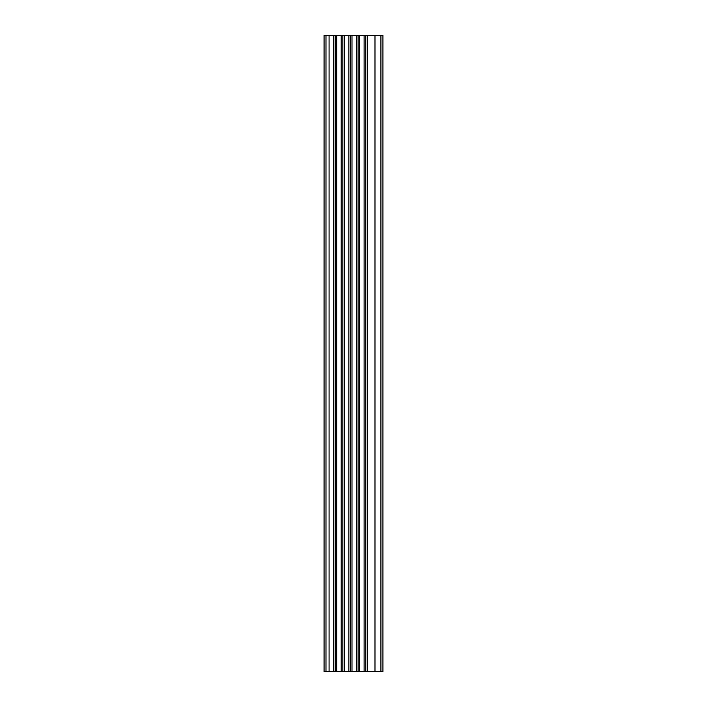 <?xml version="1.0" encoding="UTF-8"?>
<svg xmlns="http://www.w3.org/2000/svg" width="707" height="707" viewBox="0 0 707 707"><rect width="100%" height="100%" fill="white"/><g stroke="black" fill="none" stroke-linecap="round" stroke-linejoin="round"><path stroke-width="1.06" d="M382.293 671.65L380.923 671.65L380.923 35.35L382.293 35.35M380.923 35.35L365.731 35.35L365.749 671.65L365.731 35.35L358.096 35.35L358.113 671.65L358.096 35.35L335.189 35.35L335.206 671.65L335.189 35.35L324.858 35.35M380.923 671.65L374.984 671.65L374.984 35.35M350.478 35.35L350.478 671.65L374.984 671.65M342.842 35.35L342.842 671.65L350.46 671.65L350.46 35.35M324.858 671.65L342.824 671.65L342.824 35.35M329.082 671.65L329.082 35.35M336.718 671.65L336.718 35.35M344.353 671.65L344.353 35.35M351.989 671.65L351.989 35.35M359.624 671.65L359.624 35.35M325.98 671.65L325.98 35.35M333.58 671.65L333.58 35.35M341.216 671.65L341.216 35.35M348.851 671.65L348.851 35.35M356.487 671.65L356.487 35.35M364.123 671.65L364.123 35.35M367.287 671.65L367.287 35.35M324.071 35.35L324.071 671.65M382.929 35.35L382.929 671.65"/></g></svg>
